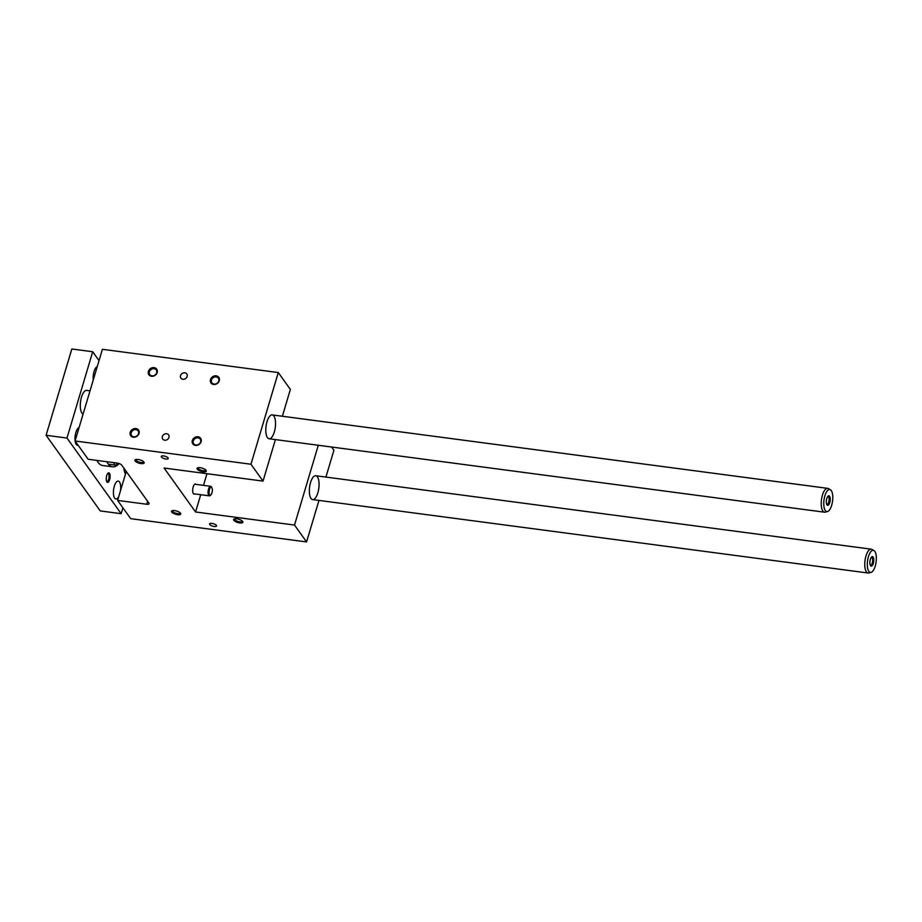 <?xml version="1.0" encoding="UTF-8"?>
<svg xmlns="http://www.w3.org/2000/svg" width="922" height="922" viewBox="0 0 922 922"><rect width="100%" height="100%" fill="white"/><g stroke="black" fill="none" stroke-linecap="round" stroke-linejoin="round"><path stroke-width="1.38" d="M117.278 463.109L88.155 459.26L75.074 440.981L250.957 464.239L263.035 481.111L164.093 468.03L195.568 511.987L294.51 525.067L306.577 541.929L130.694 518.671L117.613 500.404L146.748 504.253A3.607 1.268 16.6 0 0 149.099 503.746A3.607 1.268 16.6 0 0 148.938 503.158L121.681 465.08A3.607 1.268 16.6 0 0 117.278 463.109M210.861 494.918L210.204 495.517A4.806 1.856 -82.5 0 1 209.375 495.852A4.806 1.856 -82.5 0 1 208.545 489.04A4.806 1.856 -82.5 0 1 210.631 486.32A4.806 1.856 -82.5 0 1 211.357 486.862L211.83 487.611A4.057 1.567 -82.5 0 1 212.244 491.38A4.057 1.567 -82.5 0 1 210.861 494.918A4.057 1.567 -82.5 0 1 209.236 493.938A4.057 1.567 -82.5 0 1 209.455 489.455A4.057 1.567 -82.5 0 1 211.83 487.611M161.454 457.035A3.607 1.268 16.6 0 1 161.292 456.436A3.607 1.268 16.6 0 1 165.107 456.252A3.607 1.268 16.6 0 1 168.207 458.499A3.607 1.268 16.6 0 1 165.13 458.879A3.607 1.268 16.6 0 1 161.454 457.035M209.755 524.503A3.607 1.268 -163.4 0 0 213.431 526.347A3.607 1.268 -163.4 0 0 216.509 525.966A3.607 1.268 -163.4 0 0 213.42 523.719A3.607 1.268 -163.4 0 0 209.594 523.903A3.607 1.268 -163.4 0 0 209.755 524.503M136.03 459.49A3.999 1.406 -163.4 0 0 135.937 459.675A3.999 1.406 -163.4 0 0 136.11 460.332A3.999 1.406 -163.4 0 0 140.179 462.371A3.999 1.406 -163.4 0 0 143.602 461.957A3.999 1.406 -163.4 0 0 143.613 461.749M135.154 460.954A4.806 1.694 16.6 0 1 135.465 459.663A4.806 1.694 16.6 0 1 140.029 459.917A4.806 1.694 16.6 0 1 144.005 462.199A4.806 1.694 16.6 0 1 140.928 463.57A4.806 1.694 16.6 0 1 135.154 460.954M242.325 521.068A3.999 1.406 16.6 0 1 242.302 521.276A3.999 1.406 16.6 0 1 238.89 521.691A3.999 1.406 16.6 0 1 234.822 519.651A3.999 1.406 16.6 0 1 234.637 518.994A3.999 1.406 16.6 0 1 234.741 518.809M233.854 520.285A4.806 1.694 -163.4 0 0 239.628 522.901A4.806 1.694 -163.4 0 0 242.705 521.529A4.806 1.694 -163.4 0 0 238.74 519.247A4.806 1.694 -163.4 0 0 234.165 518.982A4.806 1.694 -163.4 0 0 233.854 520.285M180.205 512.863A3.999 1.406 16.6 0 1 180.193 513.058A3.999 1.406 16.6 0 1 176.782 513.485A3.999 1.406 16.6 0 1 172.714 511.445A3.999 1.406 16.6 0 1 172.529 510.776A3.999 1.406 16.6 0 1 172.633 510.604M171.746 512.067A4.806 1.694 -163.4 0 0 177.52 514.683A4.806 1.694 -163.4 0 0 180.597 513.312A4.806 1.694 -163.4 0 0 176.632 511.03A4.806 1.694 -163.4 0 0 172.057 510.765A4.806 1.694 -163.4 0 0 171.746 512.067M198.149 467.696A3.999 1.406 -163.4 0 0 198.046 467.88A3.999 1.406 -163.4 0 0 198.218 468.537A3.999 1.406 -163.4 0 0 202.298 470.577A3.999 1.406 -163.4 0 0 205.71 470.162A3.999 1.406 -163.4 0 0 205.721 469.955M197.262 469.171A4.806 1.694 16.6 0 1 197.573 467.869A4.806 1.694 16.6 0 1 202.149 468.134A4.806 1.694 16.6 0 1 206.113 470.416A4.806 1.694 16.6 0 1 203.036 471.787A4.806 1.694 16.6 0 1 197.262 469.171M250.957 464.239L278.294 372.557L102.4 349.3L75.074 440.981M192.329 440.509A4.806 4.103 -35.6 0 0 197.815 445.119A4.806 4.103 -35.6 0 0 200.039 437.65A4.806 4.103 -35.6 0 0 192.329 440.509M130.221 432.303A4.806 4.103 -35.6 0 0 135.707 436.913A4.806 4.103 -35.6 0 0 137.931 429.433A4.806 4.103 -35.6 0 0 130.221 432.303M210.493 379.576A4.806 4.103 144.4 0 1 218.203 376.706A4.806 4.103 144.4 0 1 215.979 384.174A4.806 4.103 144.4 0 1 210.493 379.576M148.384 371.359A4.806 4.103 144.4 0 1 156.095 368.489A4.806 4.103 144.4 0 1 153.87 375.969A4.806 4.103 144.4 0 1 148.384 371.359M162.376 436.555A3.607 3.077 -35.6 0 0 167.458 439.483A3.607 3.077 -35.6 0 0 165.222 433.847A3.607 3.077 -35.6 0 0 162.376 436.555M180.539 375.611A3.607 3.077 144.4 0 1 186.774 373.94A3.607 3.077 144.4 0 1 180.908 378.147A3.607 3.077 144.4 0 1 180.539 375.611M278.294 372.557L290.361 389.43L282.374 416.248M331.597 447.02L333.914 450.247L325.915 477.077M126.245 471.453L117.613 500.404M318.954 500.416L306.577 541.929M310.991 498.445A12.021 4.645 -82.5 0 1 309.999 484.742A12.021 4.645 -82.5 0 1 315.785 475.74A12.021 4.645 -82.5 0 1 318.816 488.268A12.021 4.645 -82.5 0 1 312.639 499.574A12.021 4.645 -82.5 0 1 310.991 498.445M318.297 445.257L294.51 525.067M206.977 473.701L203.497 485.375M200.719 494.711L195.568 511.987M194.784 493.927A5.106 1.971 -82.5 0 1 194.081 494.134A5.106 1.971 -82.5 0 1 192.79 488.81A5.106 1.971 -82.5 0 1 195.418 484.004A5.106 1.971 -82.5 0 1 196.04 484.396M275.413 439.587L263.035 481.111M267.449 437.616A12.021 4.645 -82.5 0 1 266.446 423.913A12.021 4.645 -82.5 0 1 272.244 414.912A12.021 4.645 -82.5 0 1 275.275 427.439A12.021 4.645 -82.5 0 1 269.086 438.757A12.021 4.645 -82.5 0 1 267.449 437.616M198.046 437.858A3.999 3.411 144.4 0 1 200.224 439.114A3.999 3.411 144.4 0 1 198.956 444.208A3.999 3.411 144.4 0 1 193.724 443.77A3.999 3.411 144.4 0 1 193.32 440.958A3.999 3.411 144.4 0 1 198.046 437.858M131.212 432.741A3.999 3.411 144.4 0 1 135.937 429.64A3.999 3.411 144.4 0 1 138.116 430.897A3.999 3.411 144.4 0 1 136.848 435.991A3.999 3.411 144.4 0 1 131.616 435.553A3.999 3.411 144.4 0 1 131.212 432.741M214.077 384.082A3.999 3.411 -35.6 0 0 218.168 382.238A3.999 3.411 -35.6 0 0 218.387 378.17A3.999 3.411 -35.6 0 0 214.642 377.029A3.999 3.411 -35.6 0 0 211.484 380.014A3.999 3.411 -35.6 0 0 211.899 382.826A3.999 3.411 -35.6 0 0 214.077 384.082M151.969 375.865A3.999 3.411 -35.6 0 0 156.049 374.032A3.999 3.411 -35.6 0 0 156.279 369.964A3.999 3.411 -35.6 0 0 152.533 368.812A3.999 3.411 -35.6 0 0 149.376 371.797A3.999 3.411 -35.6 0 0 149.779 374.609A3.999 3.411 -35.6 0 0 151.969 375.865M96.914 460.412A33.065 12.781 97.5 0 0 102.596 465.495L112.484 466.809A33.065 12.781 97.5 0 0 119.134 463.547M122.903 507.792L121.151 513.681L66.983 438.042L92.707 351.743L99.034 360.583M78.105 445.222A9.013 3.492 -82.5 0 1 77.448 445.291A9.013 3.492 -82.5 0 1 75.12 441.05M75.097 440.9A9.013 3.492 -82.5 0 1 79.085 427.508M120.471 490.827A9.013 3.492 97.5 0 0 118.235 481.077A9.013 3.492 97.5 0 0 114.316 486.182A9.013 3.492 97.5 0 0 115.872 498.963A9.013 3.492 97.5 0 0 118.8 496.405M97.259 366.564A9.013 3.492 97.5 0 0 93.26 379.956M125.507 473.931A12.021 4.645 -82.5 0 1 123.894 468.169M83.084 414.093A12.021 4.645 -82.5 0 1 80.64 401.047A12.021 4.645 -82.5 0 1 86.726 390.386L90.022 390.824M109.649 479.671A4.806 1.856 -82.5 0 1 106.837 481.849A4.806 1.856 -82.5 0 1 106.341 477.377A4.806 1.856 -82.5 0 1 107.978 473.193A4.806 1.856 -82.5 0 1 109.914 474.357A4.806 1.856 -82.5 0 1 109.649 479.671M92.707 351.743L71.824 348.989L46.1 435.276L100.256 510.926L121.151 513.681M107.298 461.784A6.016 2.328 97.5 0 0 107.978 463.685A6.016 2.328 97.5 0 0 108.796 464.25L115.4 465.126A6.016 2.328 -82.5 0 1 113.89 462.66M106.802 461.726A33.065 12.781 97.5 0 0 107.978 463.685A33.065 12.781 97.5 0 0 112.484 466.809M870.241 565.105A3.999 1.544 97.5 0 0 870.564 565.244A3.999 1.544 97.5 0 0 872.489 562.259A3.999 1.544 97.5 0 0 872.154 557.695A3.999 1.544 97.5 0 0 871.613 557.326A3.999 1.544 97.5 0 0 871.267 557.372M870.368 559.343A4.806 1.856 -82.5 0 1 871.624 556.957A4.806 1.856 -82.5 0 1 873.676 561.625A4.806 1.856 -82.5 0 1 870.483 565.612A4.806 1.856 -82.5 0 1 870.368 559.343M873.929 550.549L871.889 549.408A12.021 4.645 97.5 0 0 871.209 549.178A12.021 4.645 97.5 0 0 865.02 560.484A12.021 4.645 97.5 0 0 868.051 573.011A12.021 4.645 97.5 0 0 868.778 572.965L871.036 572.389A11.145 4.31 97.5 0 0 875.9 563.261A11.145 4.31 97.5 0 0 874.817 551.379A11.145 4.31 97.5 0 0 873.929 550.549A11.145 4.31 97.5 0 0 867.556 560.818A11.145 4.31 97.5 0 0 871.036 572.389M826.688 504.288A3.999 1.544 97.5 0 0 827.011 504.426A3.999 1.544 97.5 0 0 828.936 501.43A3.999 1.544 97.5 0 0 828.601 496.877A3.999 1.544 97.5 0 0 828.06 496.497A3.999 1.544 97.5 0 0 827.714 496.555M826.815 498.514A4.806 1.856 -82.5 0 1 828.083 496.128A4.806 1.856 -82.5 0 1 830.123 500.807A4.806 1.856 -82.5 0 1 826.942 504.783A4.806 1.856 -82.5 0 1 826.815 498.514M830.376 489.72L828.348 488.579A12.021 4.645 97.5 0 0 827.656 488.349A12.021 4.645 97.5 0 0 821.479 499.655A12.021 4.645 97.5 0 0 824.51 512.194A12.021 4.645 97.5 0 0 825.225 512.148L827.495 511.572A11.145 4.31 97.5 0 0 832.347 502.432A11.145 4.31 97.5 0 0 831.264 490.562A11.145 4.31 97.5 0 0 830.376 489.72A11.145 4.31 97.5 0 0 824.003 500.001A11.145 4.31 97.5 0 0 827.495 511.572M106.595 481.353A3.999 1.544 97.5 0 0 106.917 481.491A3.999 1.544 97.5 0 0 108.658 479.221A3.999 1.544 97.5 0 0 108.508 473.943A3.999 1.544 97.5 0 0 107.966 473.562A3.999 1.544 97.5 0 0 107.62 473.62M46.1 435.276L66.983 438.042M117.486 463.132A6.016 2.328 -82.5 0 1 115.4 465.126M147.624 501.314L146.748 504.253M210.631 486.32L194.726 484.211M209.375 495.852L193.459 493.754M312.639 499.574L868.051 573.011M315.785 475.74L871.209 549.178M269.086 438.757L824.51 512.194M272.244 414.912L827.656 488.349"/></g></svg>
